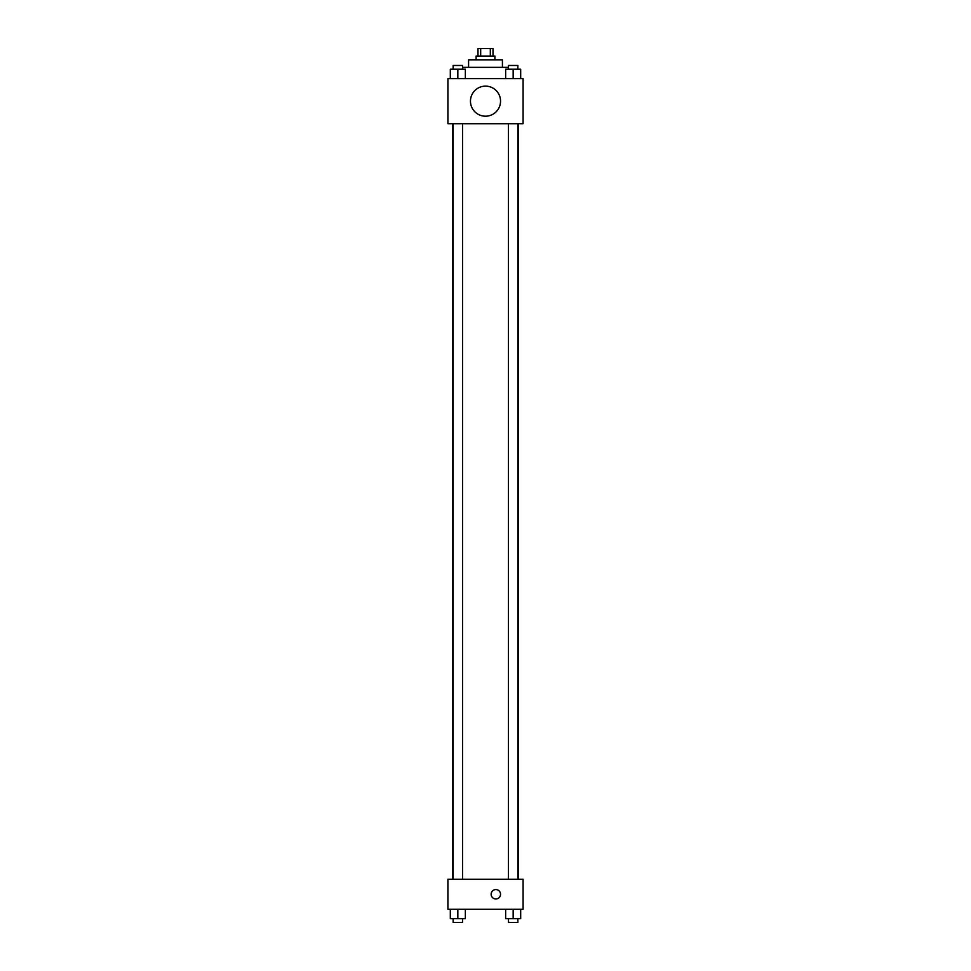 <?xml version="1.0" encoding="UTF-8"?>
<svg xmlns="http://www.w3.org/2000/svg" width="971" height="971" viewBox="0 0 971 971"><rect width="100%" height="100%" fill="white"/><g stroke="black" fill="none" stroke-linecap="round" stroke-linejoin="round"><path stroke-width="1.46" d="M480.681 56.063L480.681 48.55L477.987 48.55L477.987 56.063M480.681 48.55L493.013 48.55L493.013 56.063M490.319 56.063L490.319 48.55M476.106 59.826L476.106 56.063L494.894 56.063L494.894 59.826M468.58 67.339L468.58 59.826L502.42 59.826L502.42 67.339M462.536 67.339L508.464 67.339M447.91 78.615L523.09 78.615L523.09 123.73L447.91 123.73L447.91 78.615M485.5 116.204A15.038 15.038 0 0 1 472.476 93.653A15.038 15.038 0 0 1 498.524 93.653A15.038 15.038 0 0 1 485.5 116.204M447.91 879.228L523.09 879.228L523.09 909.293L447.91 909.293L447.91 879.228M495.841 898.964A4.697 4.697 0 0 1 491.775 891.912A4.697 4.697 0 0 1 499.907 891.912A4.697 4.697 0 0 1 495.841 898.964M505.648 909.293L505.648 918.687L520.687 918.687L520.687 909.293L520.687 918.687M513.161 918.687L513.161 909.293M517.859 918.687L517.859 922.45L508.464 922.45L508.464 918.687M450.313 909.293L450.313 918.687L465.352 918.687L465.352 909.293L465.352 918.687M457.839 918.687L457.839 909.293M462.536 918.687L462.536 922.45L453.141 922.45L453.141 918.687M505.648 78.615L505.648 69.22L520.687 69.22L520.687 78.615L520.687 69.22M513.161 78.615L513.161 69.22M517.859 69.22L517.859 65.47L508.464 65.47L508.464 69.22M450.313 78.615L450.313 69.22L465.352 69.22L465.352 78.615L465.352 69.22M457.839 78.615L457.839 69.22M462.536 69.22L462.536 65.47L453.141 65.47L453.141 69.22M518.429 879.228L518.429 123.73M452.571 879.228L452.571 123.73M508.464 123.73L508.464 879.228M517.859 123.73L517.859 879.228M462.536 879.228L462.536 123.73M453.141 879.228L453.141 123.73"/></g></svg>
